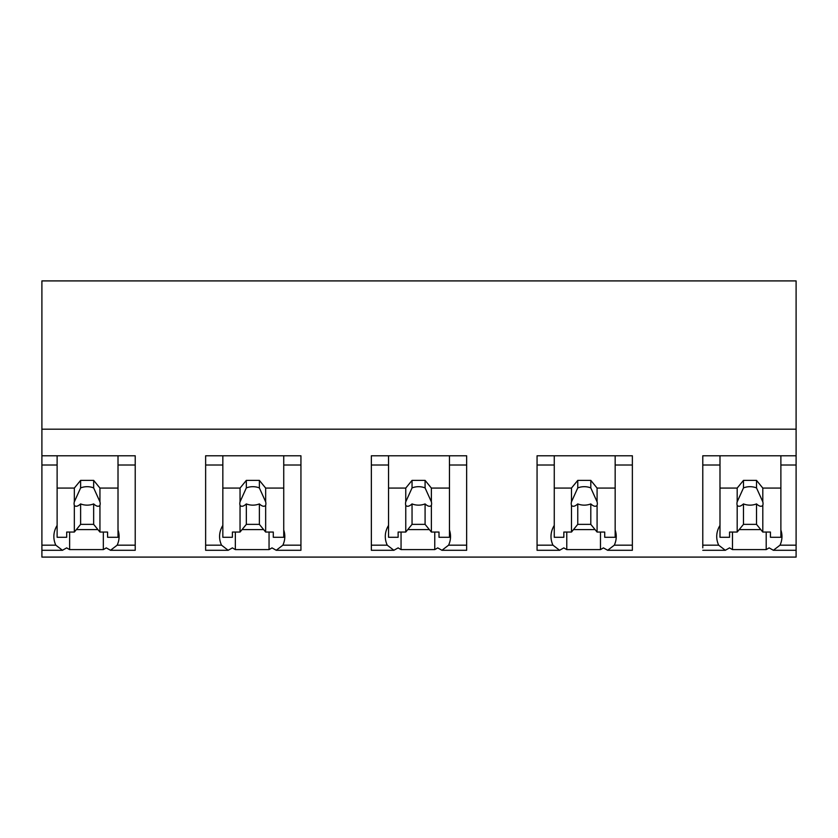 <?xml version="1.0" encoding="UTF-8"?>
<svg xmlns="http://www.w3.org/2000/svg" width="838" height="838" viewBox="0 0 838 838"><rect width="100%" height="100%" fill="white"/><g stroke="black" fill="none" stroke-linecap="round" stroke-linejoin="round"><path stroke-width="1.26" d="M719.989 488.072L737.189 488.072L737.189 501.826A13.052 9.228 180 0 0 736.948 503.607A13.052 9.228 180 0 0 737.189 505.398L737.189 532.057L729.552 532.057L729.552 537.284L719.989 537.284L719.989 455.788L719.989 465.006L702.778 465.006L702.778 455.788L796.1 455.788L796.1 557.092L41.9 557.092L41.9 465.006L57.12 465.006L57.12 455.788L135.222 455.788L135.222 545.182L117.152 545.182A39.417 27.874 180 0 0 119.101 536.519A39.417 27.874 180 0 0 118.011 530.014M796.1 455.788L796.1 280.908L41.9 280.908L41.9 465.006M796.1 545.182L780.01 545.182L773.38 550.283L769.127 547.874A39.417 27.874 -0 0 1 766.194 549.592L732.485 549.592A39.417 27.874 -0 0 1 729.552 547.874L725.31 550.283L702.778 550.283M41.9 429.182L796.1 429.182M41.9 455.788L57.12 455.788L57.12 488.072L74.331 488.072L80.616 480.384L93.657 480.384L99.942 488.072L118.011 488.072L118.011 455.788L118.011 465.006L135.222 465.006M117.152 545.182L110.522 550.283L106.269 547.874A39.417 27.874 -0 0 1 103.336 549.592L69.627 549.592A39.417 27.874 -0 0 1 66.694 547.874L62.452 550.283L41.9 550.283M276.236 550.283L300.936 550.283L300.936 545.182L282.867 545.182L276.236 550.283L271.983 547.874A39.417 27.874 -0 0 1 269.05 549.592L235.342 549.592A39.417 27.874 -0 0 1 232.409 547.874L228.166 550.283L221.536 545.182L205.635 545.182L205.635 550.283L227.988 550.283M205.635 465.006L205.635 455.788L300.936 455.788L300.936 465.006L283.736 465.006L283.736 455.788L283.736 537.284L273.293 537.284L273.293 532.057L265.656 532.057L265.656 505.398A13.052 9.228 180 0 0 265.897 503.607A13.052 9.228 180 0 0 265.656 501.826L259.371 487.926A13.052 9.228 0 0 0 246.33 487.926L240.045 501.826A13.052 9.228 180 0 0 239.804 503.607A13.052 9.228 180 0 0 240.045 505.398L240.045 532.057L232.409 532.057L232.409 537.284L222.835 537.284L222.835 455.788L222.835 465.006L205.635 465.006L205.635 545.182M607.665 550.283L632.365 550.283L632.365 545.182L614.296 545.182L607.665 550.283L603.412 547.874A39.417 27.874 -0 0 1 600.479 549.592L566.771 549.592A39.417 27.874 -0 0 1 563.838 547.874L559.595 550.283L552.965 545.182L537.064 545.182L537.064 550.283L559.417 550.283M537.064 465.006L537.064 455.788L632.365 455.788L632.365 465.006L615.165 465.006L615.165 455.788L615.165 537.284L604.722 537.284L604.722 532.057L597.085 532.057L597.085 505.398A13.052 9.228 180 0 0 597.326 503.607A13.052 9.228 180 0 0 597.085 501.826L590.8 487.926A13.052 9.228 0 0 0 577.759 487.926L571.474 501.826A13.052 9.228 180 0 0 571.233 503.607A13.052 9.228 180 0 0 571.474 505.398L571.474 532.057L563.838 532.057L563.838 537.284L554.264 537.284L554.264 455.788L554.264 465.006L537.064 465.006L537.064 545.182M401.056 532.057L401.056 549.592A39.417 27.874 -0 0 1 398.123 547.874L393.881 550.283L387.25 545.182L371.349 545.182L371.349 550.283L393.703 550.283M371.349 465.006L371.349 455.788L466.651 455.788L466.651 465.006L449.451 465.006L449.451 455.788L449.451 537.284L439.007 537.284L439.007 532.057L431.371 532.057L431.371 505.398A13.052 9.228 180 0 0 431.612 503.607A13.052 9.228 180 0 0 431.371 501.826L425.086 487.926A13.052 9.228 0 0 0 412.045 487.926L405.76 501.826A13.052 9.228 180 0 0 405.519 503.607A13.052 9.228 180 0 0 405.76 505.398L405.76 532.057L398.123 532.057L398.123 537.284L388.549 537.284L388.549 455.788L388.549 465.006L371.349 465.006L371.349 545.182M441.951 550.283L466.651 550.283L466.651 545.182L448.581 545.182L441.951 550.283L437.698 547.874A39.417 27.874 -0 0 1 434.765 549.592L401.056 549.592M57.12 525.416A39.417 27.874 180 0 0 53.862 536.519A39.417 27.874 180 0 0 55.811 545.182L62.452 550.283M69.627 532.057L69.627 549.592M103.336 532.057L103.336 549.592M76.342 529.595L97.931 529.595M110.522 550.283L135.222 550.283L135.222 545.182M737.189 488.072L743.474 480.384L756.515 480.384L762.8 488.072L762.8 501.826A13.052 9.228 180 0 1 763.041 503.607A13.052 9.228 180 0 1 762.8 505.398L762.8 532.057L770.436 532.057L770.436 537.284L780.88 537.284L780.88 455.788L780.88 465.006L796.1 465.006M780.01 545.182A39.417 27.874 180 0 0 781.969 536.519A39.417 27.874 180 0 0 780.88 530.014M702.778 547.874L702.778 465.006M719.989 525.416A39.417 27.874 180 0 0 716.72 536.519A39.417 27.874 180 0 0 718.679 545.182L725.31 550.283M732.485 532.057L732.485 549.592M766.194 532.057L766.194 549.592M739.2 529.595L760.789 529.595M300.936 545.182L300.936 465.006M269.05 532.057L269.05 549.592M282.867 545.182A39.417 27.874 180 0 0 284.815 536.519A39.417 27.874 180 0 0 283.736 530.014M242.056 529.595L263.645 529.595M235.342 532.057L235.342 549.592M222.835 525.416A39.417 27.874 180 0 0 219.577 536.519A39.417 27.874 180 0 0 221.536 545.182M466.651 545.182L466.651 465.006M434.765 532.057L434.765 549.592M448.581 545.182A39.417 27.874 180 0 0 450.53 536.519A39.417 27.874 180 0 0 449.451 530.014M407.771 529.595L429.36 529.595M388.549 525.416A39.417 27.874 180 0 0 385.291 536.519A39.417 27.874 180 0 0 387.25 545.182M632.365 545.182L632.365 465.006M600.479 532.057L600.479 549.592M614.296 545.182A39.417 27.874 180 0 0 616.244 536.519A39.417 27.874 180 0 0 615.165 530.014M573.485 529.595L595.074 529.595M566.771 532.057L566.771 549.592M554.264 525.416A39.417 27.874 180 0 0 551.006 536.519A39.417 27.874 180 0 0 552.965 545.182M99.942 488.072L99.942 501.826A13.052 9.228 180 0 1 100.183 503.607A13.052 9.228 180 0 1 99.942 505.398L99.942 532.057L107.578 532.057L107.578 537.284L118.011 537.284L118.011 488.072M74.331 488.072L74.331 501.826A13.052 9.228 180 0 0 74.09 503.607A13.052 9.228 180 0 0 74.331 505.398L74.331 532.057L66.694 532.057L66.694 537.284L57.12 537.284L57.12 488.072M74.331 501.826L80.616 487.926A13.052 9.228 0 0 1 93.657 487.926L93.657 480.384M80.616 480.384L80.616 487.926M99.942 501.826L93.657 487.926M99.942 505.398C98.507 506.927 96.412 506.435 93.657 503.91L93.657 524.368L99.942 532.057M74.331 532.057L80.616 524.368L93.657 524.368M74.331 505.398C75.766 506.927 77.861 506.435 80.616 503.91A13.052 9.228 180 0 0 93.657 503.91M80.616 503.91L80.616 524.368M222.835 488.072L240.045 488.072L246.33 480.384L259.371 480.384L265.656 488.072L283.736 488.072M265.656 488.072L265.656 501.826M240.045 488.072L240.045 501.826M246.33 480.384L246.33 487.926M259.371 480.384L259.371 487.926M265.656 505.398C264.221 506.927 262.126 506.435 259.371 503.91L259.371 524.368L265.656 532.057M240.045 532.057L246.33 524.368L259.371 524.368M240.045 505.398C241.48 506.927 243.575 506.435 246.33 503.91A13.052 9.228 180 0 0 259.371 503.91M246.33 503.91L246.33 524.368M388.549 488.072L405.76 488.072L412.045 480.384L425.086 480.384L431.371 488.072L449.451 488.072M431.371 488.072L431.371 501.826M405.76 488.072L405.76 501.826M412.045 480.384L412.045 487.926M425.086 480.384L425.086 487.926M431.371 505.398C429.936 506.927 427.841 506.435 425.086 503.91L425.086 524.368L431.371 532.057M405.76 532.057L412.045 524.368L425.086 524.368M405.76 505.398C407.205 506.927 409.29 506.435 412.045 503.91A13.052 9.228 180 0 0 425.086 503.91M412.045 503.91L412.045 524.368M554.264 488.072L571.474 488.072L577.759 480.384L590.8 480.384L597.085 488.072L615.165 488.072M597.085 488.072L597.085 501.826M571.474 488.072L571.474 501.826M577.759 480.384L577.759 487.926M590.8 480.384L590.8 487.926M597.085 505.398C595.65 506.927 593.555 506.435 590.8 503.91L590.8 524.368L597.085 532.057M571.474 532.057L577.759 524.368L590.8 524.368M571.474 505.398C572.92 506.927 575.004 506.435 577.759 503.91A13.052 9.228 180 0 0 590.8 503.91M577.759 503.91L577.759 524.368M762.8 488.072L780.88 488.072M737.189 501.826L743.474 487.926A13.052 9.228 0 0 1 756.515 487.926L756.515 480.384M743.474 480.384L743.474 487.926M762.8 501.826L756.515 487.926M762.8 505.398C761.365 506.927 759.27 506.435 756.515 503.91L756.515 524.368L762.8 532.057M737.189 532.057L743.474 524.368L756.515 524.368M737.189 505.398C738.634 506.927 740.719 506.435 743.474 503.91A13.052 9.228 180 0 0 756.515 503.91M743.474 503.91L743.474 524.368M55.811 545.182L41.9 545.182M718.679 545.182L702.778 545.182M796.1 550.283L773.38 550.283"/></g></svg>
